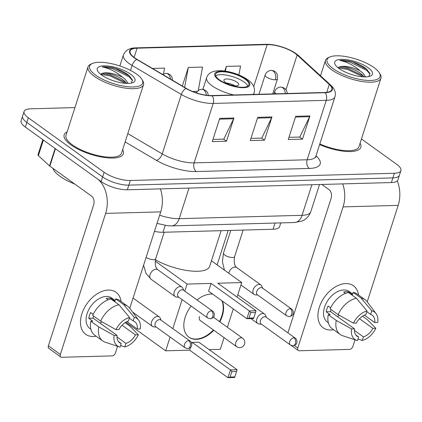 <?xml version="1.0" encoding="UTF-8"?>
<svg xmlns="http://www.w3.org/2000/svg" width="422" height="422" viewBox="0 0 422 422"><rect width="100%" height="100%" fill="white"/><g stroke="black" fill="none" stroke-linecap="round" stroke-linejoin="round"><path stroke-width="0.63" d="M280.794 222.895L279.607 226.593A19.428 6.546 -162.2 0 1 273.076 229.257L163.013 232.269A19.428 6.546 -162.2 0 1 154.473 231.351M74.937 107.594L30.616 108.807A19.428 6.546 17.8 0 0 24.08 111.471L21.1 120.761A19.428 6.546 17.8 0 0 25.352 127.085L101.127 181.565A19.428 6.546 17.8 0 0 127.338 189.779L391.384 182.552A19.428 6.546 17.8 0 0 397.92 179.888L399.407 175.246A19.428 6.546 17.8 0 1 392.877 177.91A19.428 6.546 17.8 0 0 399.407 175.246L400.9 170.599A19.428 6.546 17.8 0 0 396.648 164.274L361.448 138.959M24.08 111.471A19.428 6.546 17.8 0 0 28.332 117.801L104.107 172.276L102.615 176.923A19.428 6.546 17.8 0 0 128.826 185.131L392.877 177.91L128.826 185.131A19.428 6.546 17.8 0 1 102.615 176.923L26.839 122.443L102.615 176.923L101.127 181.565M22.593 116.113A19.428 6.546 17.8 0 0 26.839 122.443A19.428 6.546 17.8 0 1 22.593 116.113M70.97 144.91A31.08 10.476 17.8 0 0 102.43 157.19A31.08 10.476 17.8 0 0 123.361 153.787A31.08 10.476 17.8 0 0 122.623 149.72A31.08 10.476 17.8 0 1 123.361 153.787A31.08 10.476 17.8 0 1 102.43 157.19A31.08 10.476 17.8 0 1 70.97 144.91A31.08 10.476 17.8 0 1 64.17 134.782A31.08 10.476 17.8 0 0 70.97 144.91M319.612 144.598A31.08 10.476 17.8 0 0 360.815 147.289A31.08 10.476 17.8 0 0 360.077 143.222A31.08 10.476 17.8 0 1 360.815 147.289A31.08 10.476 17.8 0 1 319.612 144.598M134.629 57.793A20.72 6.984 -162.2 0 1 130.097 51.041A20.72 6.984 -162.2 0 1 137.066 48.198L267.189 44.637A20.72 6.984 -162.2 0 1 297.135 54.997L329.271 84.479A20.72 6.984 -162.2 0 1 331.819 89.628A20.72 6.984 -162.2 0 1 324.85 92.471L211.807 95.562A20.72 6.984 -162.2 0 1 186.297 88.393L137.076 59.381A20.72 6.984 -162.2 0 1 134.629 57.793M134.249 57.803A21.242 7.158 17.8 0 0 136.754 59.428L185.975 88.441A21.242 7.158 17.8 0 0 212.129 95.794L325.172 92.698A21.242 7.158 17.8 0 0 329.698 84.505L297.563 55.029A21.242 7.158 17.8 0 0 266.868 44.41L136.744 47.971A21.242 7.158 17.8 0 0 134.249 57.803M67.135 131.907A31.08 10.476 17.8 0 0 64.17 134.782A31.08 10.476 17.8 0 1 67.135 131.907M104.107 172.276A19.428 6.546 17.8 0 0 130.319 180.489L394.37 173.263A19.428 6.546 17.8 0 0 400.9 170.599M233.962 117.996L226.508 141.212L212.261 141.602L219.714 118.387L233.962 117.996A5.18 3.518 -91.6 0 1 233.651 118.767L219.466 119.157M309.948 115.913L302.49 139.133L288.242 139.524L295.701 116.303L309.948 115.913A5.18 3.518 -91.6 0 1 309.637 116.688L295.453 117.073M271.953 116.957L264.499 140.173L250.251 140.563L257.705 117.342L271.953 116.957A5.18 3.518 -91.6 0 1 271.647 117.727L257.457 118.113M163.509 73.866L164.564 68.106L152.442 68.438M238.915 74.926L240.551 66.022L226.303 66.412L224.82 71.033M198.271 90.366L202.56 67.066L188.312 67.451L182.341 86.056M264.499 140.173L261.593 138.084M250.953 138.374L261.788 138.078L271.647 117.727M302.49 139.133L299.583 137.044M288.949 137.335L299.778 137.039L309.637 116.688M226.508 141.212L223.602 139.123M212.962 139.413L223.792 139.118L233.651 118.767M188.312 67.451L184.641 87.417M197.158 91.326L192.548 91.453M226.303 66.412L225.438 71.123M93.41 336.503A25.9 16.88 -54.3 0 1 81.868 313.804A25.9 16.88 -54.3 0 1 108.317 290.067A25.9 16.88 -54.3 0 1 121.082 301.503A25.9 16.88 -54.3 0 0 115.981 292.256A25.9 16.88 -54.3 0 0 108.317 290.067A25.9 16.88 -54.3 0 0 84.068 308.493A25.9 16.88 -54.3 0 0 85.745 334.319A25.9 16.88 -54.3 0 0 93.41 336.503A25.9 16.88 -54.3 0 0 96.132 336.202A25.9 16.88 -54.3 0 1 93.41 336.503M55.124 148.465A3.239 1.092 17.8 0 0 55.435 148.718L97.139 178.696A25.9 17.603 88.4 0 1 105.637 213.384L60.346 354.438A3.239 2.11 125.7 0 0 60.831 357.001A3.239 2.11 125.7 0 0 61.791 357.276L112.131 355.899A3.239 2.11 125.7 0 0 115.438 352.934L117.564 346.298M160.365 188.871A25.9 17.603 88.4 0 1 160.724 211.881L129.765 308.313M60.831 357.001L48.868 348.403A3.239 2.11 -54.3 0 1 48.382 345.84L93.668 204.786A6.478 4.399 -91.6 0 0 91.548 196.114L49.843 166.131A3.239 1.092 -162.2 0 1 49.532 165.883L38.37 155.639A3.239 1.092 -162.2 0 1 37.969 154.832L42.844 139.661M118.376 341.482L121.204 343.513A12.95 8.44 -54.3 0 1 119.626 342.727A12.95 8.44 -54.3 0 1 117.058 335.363L93.13 318.162A12.95 8.44 125.7 0 1 93.542 316.009M100.663 321.131L116.003 329.64L118.92 329.561A12.95 8.44 -54.3 0 1 128.42 321.036L129.565 317.465L118.925 304.737L110.949 299.003A21.369 13.926 -54.3 0 0 92.687 315.398L100.663 321.131A21.369 13.926 -54.3 0 1 118.925 304.737M90.888 329.244L89.902 328.532A18.779 12.238 -54.3 0 1 88.689 309.811A18.779 12.238 -54.3 0 1 106.27 296.45A18.779 12.238 -54.3 0 1 111.825 298.037L115.19 300.459M108.095 299.847L106.207 298.491A18.779 12.238 -54.3 0 1 108.66 298.175A18.779 12.238 -54.3 0 1 110.954 298.359L114.942 301.229L115.697 298.876A21.369 13.926 -54.3 0 1 119.716 300.522L127.697 306.256A21.369 13.926 -54.3 0 1 129.707 308.239L138.601 320.103A16.838 10.972 -54.3 0 1 140.236 328.975L137.314 329.054L126.948 321.606M129.343 318.156L133.167 320.905L134.317 317.333L123.672 304.61L115.697 298.876M123.672 304.61A21.369 13.926 -54.3 0 1 127.697 306.256M122.042 325.22L135.451 334.862L138.369 334.783L129.781 326.085L125.039 322.677M116.003 329.64A16.838 10.972 -54.3 0 1 129.565 317.465M134.317 317.333A16.838 10.972 -54.3 0 1 138.601 320.103M138.369 334.783A16.838 10.972 -54.3 0 1 124.806 346.958L125.951 343.387L116.984 336.941M120.555 345.528L124.806 346.958M133.167 320.905A12.95 8.44 -54.3 0 1 134.745 321.696A12.95 8.44 -54.3 0 1 137.314 329.054M135.451 334.862A12.95 8.44 -54.3 0 1 125.951 343.387M93.188 314.321L90.624 312.475A18.779 12.238 -54.3 0 0 88.757 318.278L92.745 321.147L90.82 321.2L98.795 326.934L114.135 335.443L117.058 335.363M121.204 343.513L120.054 347.084A16.838 10.972 -54.3 0 1 119.342 346.884L105.268 342.237A21.369 13.926 -54.3 0 1 102.746 340.96L94.771 335.226A21.369 13.926 -54.3 0 1 90.82 321.2M102.746 340.96A21.369 13.926 -54.3 0 1 98.795 326.934M119.342 346.884A16.838 10.972 -54.3 0 1 114.135 335.443M101.966 321.854A12.95 8.44 -54.3 0 1 99.903 323.03M88.757 318.278L93.13 318.162M110.733 299.05L110.954 298.359M136.549 74.072A27.847 9.384 17.8 0 0 92.402 63.479A27.847 9.384 17.8 0 0 95.71 75.185A27.847 9.384 17.8 0 0 128.404 86.784A27.847 9.384 17.8 0 0 141.908 79.378A27.847 9.384 17.8 0 0 136.549 74.072M92.402 63.479L90.925 64.123A29.139 9.822 17.8 0 0 88.008 66.882A29.139 9.822 17.8 0 0 94.386 76.371A29.139 9.822 17.8 0 0 123.878 87.887A29.139 9.822 17.8 0 0 143.501 84.695A29.139 9.822 17.8 0 0 142.736 80.76L141.908 79.378M88.008 66.882L66.017 135.378A29.139 9.822 17.8 0 0 72.394 144.867A29.139 9.822 17.8 0 0 101.887 156.383A29.139 9.822 17.8 0 0 121.51 153.191L143.501 84.695M52.919 168.341A32.378 10.914 17.8 0 0 59.956 176.28A32.378 10.914 17.8 0 0 74.71 184.008M131.442 83.055L132.403 79.906L129.127 75.612C125.498 72.663 120.776 70.226 114.948 68.306C109.926 67.019 105.711 66.576 102.309 66.971C109.414 68.29 116.171 71.729 122.58 77.295L125.265 79.31L128.188 83.408M122.58 77.295A14.633 4.932 17.8 0 0 103.232 73.096C108 72.51 119.447 76.377 124.669 81.156L126.727 83.392M101.596 75.026A19.813 6.678 17.8 0 0 133.035 82.554A19.813 6.678 17.8 0 0 130.662 74.23A19.813 6.678 17.8 0 0 107.41 65.98A19.813 6.678 17.8 0 0 97.772 71.228A19.813 6.678 17.8 0 0 101.596 75.026M103.232 73.096L100.505 74.193M102.309 66.971L112.484 68.564L129.269 76.92L132.529 80.586M100.689 74.341L110.116 75.934L125.698 83.345M114.948 68.306L129.66 76.076M101.607 73.433L110.411 75.016L125.898 82.353M219.424 79.858A17.487 5.892 17.8 0 0 237.122 86.763A17.487 5.892 17.8 0 0 248.896 84.848A17.487 5.892 17.8 0 0 245.066 79.157A17.487 5.892 17.8 0 0 227.374 72.246A17.487 5.892 17.8 0 0 215.6 74.161A17.487 5.892 17.8 0 0 219.424 79.858M247.862 86.12A17.487 5.892 17.8 0 0 244.138 82.058A17.487 5.892 17.8 0 0 215.7 75.796M155.391 259.841A35.617 12.006 17.8 0 0 189.394 270.834A35.617 12.006 17.8 0 0 209.65 266.393L221.117 230.681M225.617 82.564A7.77 2.622 17.8 0 0 233.482 85.634A7.77 2.622 17.8 0 0 238.715 84.785A7.77 2.622 17.8 0 0 237.011 82.253A7.77 2.622 17.8 0 0 229.146 79.183A7.77 2.622 17.8 0 0 223.913 80.032A7.77 2.622 17.8 0 0 225.617 82.564M234.954 85.819A7.77 2.622 17.8 0 0 226.371 83.06M197.037 299.947A25.257 16.458 -54.3 0 1 210.979 294.055A25.257 16.458 -54.3 0 1 212.667 294.108M222.267 301.013A25.257 16.458 -54.3 0 1 219.836 321.838M213.801 330.262A25.257 16.458 -54.3 0 1 196.441 339.33A25.257 16.458 -54.3 0 1 188.966 337.199A25.257 16.458 -54.3 0 1 191.113 306.055M230.074 377.073L231.826 371.618L230.454 369.909L227.954 377.69L230.074 377.073L234.822 376.946L234.606 377.505L227.954 377.69L189.668 350.16L165.682 350.819L125.846 322.176M224.056 337.632L220.3 349.326L209.143 349.627M191.72 343.772L192.163 342.384L198.815 342.2L237.101 369.73L236.573 371.487L231.826 371.618M227.384 327.261L233.271 308.92M237.064 297.109L241.732 282.571L217.747 283.225L256.038 310.75L249.386 310.935L250.763 312.644L255.51 312.512L256.038 310.75M211.1 283.41L208.605 291.185L246.891 318.71L249.386 310.935L211.1 283.41L187.115 284.064L184.836 291.169M182.13 299.594L172.809 328.638M170.103 337.062L165.682 350.819M189.668 350.16L190.559 347.38M211.448 260.796L241.732 282.571M187.115 284.064L155.18 261.102M237.101 369.73L230.454 369.909L192.163 342.384M234.822 376.946L236.573 371.487M255.51 312.512L253.538 318.531L246.891 318.71L249.012 318.098L253.759 317.966M250.763 312.644L249.012 318.098M221.867 300.722A25.257 16.458 -54.3 0 1 221.83 315.899A25.257 16.458 -54.3 0 1 219.44 321.553M213.405 329.972A25.257 16.458 -54.3 0 1 188.766 337.051M199.511 316.511A5.18 3.376 125.7 0 0 200.286 320.614A5.18 3.376 125.7 0 0 200.73 320.862M161.157 320.261L160.175 318.035A5.829 3.798 125.7 0 0 159.3 316.927A5.829 3.798 125.7 0 0 157.575 316.437A5.829 3.798 125.7 0 0 151.619 321.78A5.829 3.798 125.7 0 0 152.495 326.396A5.829 3.798 125.7 0 0 153.824 326.876L156.245 327.097M188.771 340.654A4.209 2.743 125.7 0 1 190.021 341.008L160.745 319.966A4.209 2.743 125.7 0 0 159.5 319.607A4.209 2.743 125.7 0 0 155.201 323.468A4.209 2.743 125.7 0 0 155.834 326.797L185.105 347.844L187.679 348.635A4.209 2.859 88.4 0 0 190.153 346.293A4.209 2.859 -91.6 0 0 188.771 340.654A4.209 2.743 125.7 0 0 184.831 343.65A4.209 2.743 125.7 0 0 185.105 347.844M266.398 317.381L265.417 315.155A5.829 3.798 125.7 0 0 264.536 314.047A5.829 3.798 125.7 0 0 262.811 313.557A5.829 3.798 125.7 0 0 256.861 318.9A5.829 3.798 125.7 0 0 257.731 323.516A5.829 3.798 125.7 0 0 259.061 323.996L261.482 324.217M294.013 337.774A4.209 2.743 125.7 0 1 295.258 338.133L265.987 317.086A4.209 2.743 125.7 0 0 264.742 316.727A4.209 2.743 125.7 0 0 260.443 320.588A4.209 2.743 125.7 0 0 261.07 323.922L290.347 344.964L292.915 345.755A4.209 2.859 88.4 0 0 295.395 343.413A4.209 2.859 -91.6 0 0 294.013 337.774A4.209 2.743 125.7 0 0 290.072 340.77A4.209 2.743 125.7 0 0 290.347 344.964M183.781 290.415L182.8 288.189A5.829 3.798 125.7 0 0 181.919 287.081A5.829 3.798 125.7 0 0 174.244 291.929A5.829 3.798 125.7 0 0 175.114 296.545A5.829 3.798 125.7 0 0 176.443 297.025L178.865 297.246M211.396 310.808A4.209 2.743 125.7 0 1 212.641 311.162L183.37 290.114A4.209 2.743 125.7 0 0 182.125 289.761A4.209 2.743 125.7 0 0 177.826 293.617A4.209 2.743 125.7 0 0 178.453 296.951L207.73 317.998L210.298 318.789A4.209 2.859 88.4 0 0 212.778 316.442A4.209 2.859 -91.6 0 0 211.396 310.808A4.209 2.743 125.7 0 0 207.455 313.799A4.209 2.743 125.7 0 0 207.73 317.998M262.711 288.252L261.73 286.026A5.829 3.798 125.7 0 0 260.849 284.924A5.829 3.798 125.7 0 0 253.174 289.772A5.829 3.798 125.7 0 0 254.044 294.387A5.829 3.798 125.7 0 0 255.373 294.867L257.795 295.089M290.325 308.646A4.209 2.743 125.7 0 1 291.57 309.004L262.299 287.957A4.209 2.743 125.7 0 0 261.054 287.604A4.209 2.743 125.7 0 0 256.755 291.46A4.209 2.743 125.7 0 0 257.383 294.793L286.659 315.835L289.228 316.627A4.209 2.859 88.4 0 0 291.707 314.284A4.209 2.859 -91.6 0 0 290.325 308.646A4.209 2.743 125.7 0 0 286.385 311.642A4.209 2.743 125.7 0 0 286.659 315.835M330.864 330.004A25.9 16.88 -54.3 0 1 319.322 307.306A25.9 16.88 -54.3 0 1 345.771 283.568A25.9 16.88 -54.3 0 1 358.536 295.004A25.9 16.88 -54.3 0 0 353.436 285.757A25.9 16.88 -54.3 0 0 345.771 283.568A25.9 16.88 -54.3 0 0 321.522 301.994A25.9 16.88 -54.3 0 0 323.199 327.82A25.9 16.88 -54.3 0 0 330.864 330.004A25.9 16.88 -54.3 0 0 333.586 329.709A25.9 16.88 -54.3 0 1 330.864 330.004M342.727 183.881A25.9 17.603 88.4 0 1 343.091 206.885L297.8 347.944A3.239 2.11 125.7 0 0 298.285 350.508A3.239 2.11 125.7 0 0 299.245 350.777L349.585 349.4A3.239 2.11 125.7 0 0 352.892 346.436L355.018 339.8M397.26 180.911A25.9 17.603 88.4 0 1 398.178 205.382L367.219 301.814M287.92 332.852L331.122 198.287A6.478 4.399 -91.6 0 0 329.002 189.615L321.822 184.456M355.83 334.984L358.658 337.02A12.95 8.44 -54.3 0 1 357.081 336.228A12.95 8.44 -54.3 0 1 354.512 328.865L330.584 311.663A12.95 8.44 125.7 0 1 330.996 309.511M338.117 314.633L353.457 323.141L356.374 323.062A12.95 8.44 -54.3 0 1 365.874 314.538L367.019 310.967L356.379 298.238L348.403 292.504A21.369 13.926 -54.3 0 0 330.141 308.899L338.117 314.633A21.369 13.926 -54.3 0 1 356.379 298.238M328.342 322.746L327.356 322.033A18.779 12.238 -54.3 0 1 326.143 303.312A18.779 12.238 -54.3 0 1 343.724 289.956A18.779 12.238 -54.3 0 1 349.279 291.539L352.644 293.96M345.549 293.348L343.661 291.992A18.779 12.238 -54.3 0 1 346.114 291.676A18.779 12.238 -54.3 0 1 348.408 291.86L352.396 294.73L353.151 292.377A21.369 13.926 -54.3 0 1 357.17 294.023L365.151 299.757A21.369 13.926 -54.3 0 1 367.161 301.741L376.055 313.604A16.838 10.972 -54.3 0 1 377.69 322.477L374.768 322.556L364.402 315.107M366.797 311.658L370.621 314.406L371.771 310.835L361.126 298.111L353.151 292.377M361.126 298.111A21.369 13.926 -54.3 0 1 365.151 299.757M359.497 318.721L372.906 328.363L375.823 328.284L367.235 319.586L362.493 316.183M353.457 323.141A16.838 10.972 -54.3 0 1 367.019 310.967M371.771 310.835A16.838 10.972 -54.3 0 1 376.055 313.604M375.823 328.284A16.838 10.972 -54.3 0 1 362.261 340.459L363.405 336.888L354.438 330.442M358.009 339.03L362.261 340.459M370.621 314.406A12.95 8.44 -54.3 0 1 372.199 315.197A12.95 8.44 -54.3 0 1 374.768 322.556M372.906 328.363A12.95 8.44 -54.3 0 1 363.405 336.888M330.642 307.823L328.079 305.976A18.779 12.238 -54.3 0 0 326.211 311.779L330.199 314.648L328.274 314.701L336.25 320.435L351.589 328.944L354.512 328.865M358.658 337.02L357.508 340.586A16.838 10.972 -54.3 0 1 356.796 340.39L342.722 335.738A21.369 13.926 -54.3 0 1 340.201 334.461L332.225 328.727A21.369 13.926 -54.3 0 1 328.274 314.701M340.201 334.461A21.369 13.926 -54.3 0 1 336.25 320.435M356.796 340.39A16.838 10.972 -54.3 0 1 351.589 328.944M339.42 315.355A12.95 8.44 -54.3 0 1 337.357 316.532M326.211 311.779L330.584 311.663M348.187 292.551L348.408 291.86M374.003 67.573A27.847 9.384 17.8 0 0 329.856 56.981A27.847 9.384 17.8 0 0 333.164 68.691A27.847 9.384 17.8 0 0 365.858 80.285A27.847 9.384 17.8 0 0 379.362 72.879A27.847 9.384 17.8 0 0 374.003 67.573M329.856 56.981L328.379 57.624A29.139 9.822 17.8 0 0 325.462 60.383A29.139 9.822 17.8 0 0 331.84 69.878A29.139 9.822 17.8 0 0 361.332 81.388A29.139 9.822 17.8 0 0 380.955 78.197A29.139 9.822 17.8 0 0 380.19 74.261L379.362 72.879M368.897 76.556L369.857 73.407L366.581 69.113C362.952 66.164 358.231 63.727 352.402 61.807C347.38 60.52 343.165 60.077 339.763 60.473C346.868 61.791 353.625 65.231 360.035 70.796L362.72 72.816L365.642 76.91M360.035 70.796A14.633 4.932 17.8 0 0 340.686 66.597C345.454 66.011 356.901 69.883 362.123 74.657L364.181 76.899M339.051 68.528A19.813 6.678 17.8 0 0 370.49 76.055A19.813 6.678 17.8 0 0 368.116 67.731A19.813 6.678 17.8 0 0 344.864 59.481A19.813 6.678 17.8 0 0 335.226 64.735A19.813 6.678 17.8 0 0 339.051 68.528M340.686 66.597L337.959 67.694M319.823 143.944A29.139 9.822 17.8 0 0 358.964 146.692L380.955 78.197M339.763 60.473L349.938 62.066L366.723 70.421L369.983 74.087M338.143 67.842L347.57 69.435L363.152 76.846M352.402 61.807L367.114 69.577M339.061 66.94L347.865 68.517L363.353 75.855M165.208 225.438L163.013 232.269M275.065 223.053L273.076 229.257M127.338 189.779L130.319 180.489M25.352 127.085L28.332 117.801M391.384 182.552L394.37 173.263M159.653 215.22A25.9 8.73 17.8 0 0 179.186 218.675L189.009 188.091M294.445 222.521A12.95 8.799 -91.6 0 0 302.068 215.31A25.9 8.73 17.8 0 0 310.777 211.76C308.361 218.211 303.724 220.432 301.904 221.075L294.445 222.521L171.564 225.886A12.95 8.799 -91.6 0 0 179.186 218.675L302.068 215.31L311.89 184.725M137.066 48.198L134.106 57.408M325.172 92.698A6.478 4.399 88.4 0 1 326.253 100.336L213.21 103.432A25.9 8.73 -162.2 0 1 181.318 94.465L132.097 65.452A25.9 8.73 -162.2 0 1 129.042 63.469A25.9 8.73 -162.2 0 1 123.372 55.029L119.859 65.974M136.754 59.428A6.478 3.392 -59.5 0 0 132.097 65.452L130.504 70.416M185.975 88.441A6.478 3.392 -59.5 0 0 181.318 94.465L162.238 153.903A25.9 8.73 17.8 0 0 194.125 162.871L213.21 103.432A6.478 4.399 -91.6 0 0 212.129 95.794M329.698 84.505A6.478 4.922 -47.5 0 1 330.785 85.207C334.715 88.826 336.107 92.682 334.962 96.786A25.9 8.73 -162.2 0 1 326.253 100.336L307.169 159.774A25.9 8.73 17.8 0 0 315.878 156.224L315.798 157.469M297.563 55.029A6.478 4.922 -47.5 0 1 298.649 55.725C291.781 49.295 276.236 43.967 266.018 44.31L135.895 47.871A6.478 4.399 88.4 0 1 136.744 47.971M266.868 44.41A6.478 4.399 -91.6 0 0 266.018 44.31M316.015 155.792L316.199 155.961A32.378 10.914 -162.2 0 1 309.294 168.447L196.251 171.543A32.378 10.914 -162.2 0 1 156.388 160.334L125.134 141.913M127.797 133.605L162.238 153.903A6.478 3.392 120.5 0 1 156.388 160.334M196.251 171.543A6.478 4.399 -91.6 0 1 194.125 162.871L307.169 159.774A6.478 4.399 -91.6 0 0 309.294 168.447M329.271 84.479L326.749 92.334M297.135 54.997L286.005 89.659M267.189 44.637L253.738 86.526M160.724 211.881L105.637 213.384M55.435 148.718L49.843 166.131M48.382 345.84L60.346 354.438M49.532 165.883L55.118 148.491M43.376 140.046L38.37 155.639M245.783 79.136A18.457 6.219 17.8 0 0 220.88 71.334A18.457 6.219 17.8 0 0 218.712 79.874A18.457 6.219 17.8 0 0 243.61 87.676A18.457 6.219 17.8 0 0 245.783 79.136M233.82 94.961A24.93 8.403 -162.2 0 1 212.097 85.808A24.93 8.403 -162.2 0 1 206.643 77.69C208.009 73.681 211.596 70.242 222.041 70.743C231.615 71.682 240.165 74.662 247.698 79.684C253.226 83.598 255.363 88.013 254.118 92.93A24.93 8.403 -162.2 0 1 253.058 94.433M199.912 320.272L236.594 346.647A5.18 3.376 -54.3 0 1 235.824 342.548A5.18 3.376 -54.3 0 1 241.11 337.8A5.18 3.376 -54.3 0 1 242.645 338.233L213.442 317.244M162.544 74.388L165.925 73.322A6.478 4.399 88.4 0 1 167.967 73.992A6.478 4.399 -91.6 0 1 170.467 79.062M258.971 94.275L265.18 74.937A6.478 2.184 17.8 0 0 266.593 77.047A6.478 2.184 17.8 0 0 275.329 79.784A6.478 4.399 -91.6 0 0 273.208 71.112A6.478 4.399 88.4 0 0 271.167 70.442C273.208 70.506 274.733 71.081 275.74 72.167L277.143 74.035L277.507 78.898A6.478 2.184 17.8 0 1 275.329 79.784M196.14 92.787L199.105 89.886L201.732 89.248A6.478 4.399 88.4 0 1 203.773 89.918A6.478 4.399 -91.6 0 1 206.289 95.219M146.107 257.404A5.829 1.962 17.8 0 0 153.413 259.678A5.829 1.962 17.8 0 0 155.649 258.876C154.779 264.198 155.481 267.812 157.754 269.705A5.829 3.798 125.7 0 0 155.755 269.231A5.829 3.798 125.7 0 0 150.074 274.553A5.829 3.798 125.7 0 0 150.949 279.169L145.959 273.25L143.591 265.243M273.941 93.863L274.675 91.585A6.478 2.184 17.8 0 0 276.093 93.695A6.478 2.184 17.8 0 0 276.246 93.8M274.675 91.585C276.141 87.465 280.662 86.79 280.662 87.09A6.478 4.399 88.4 0 1 282.703 87.76A6.478 4.399 -91.6 0 1 285.24 93.552M224.42 270.122L222.41 261.687L223.481 253.153A5.829 1.962 17.8 0 0 224.757 255.052A5.829 1.962 17.8 0 0 232.343 257.515A5.829 1.962 17.8 0 0 234.579 256.713C233.709 262.041 234.41 265.649 236.684 267.548A5.829 3.798 125.7 0 0 234.685 267.073A5.829 3.798 125.7 0 0 229.004 272.396A5.829 3.798 125.7 0 0 228.787 273.261M398.178 205.382L343.091 206.885M294.35 345.46L297.8 347.944M310.777 211.76L319.523 184.519M171.564 225.886L167.719 225.749L157.026 223.391M330.785 85.207L298.649 55.725M135.895 47.871C129.638 47.85 125.466 50.239 123.372 55.029M334.962 96.786L315.878 156.224M202.908 89.327L206.643 77.69M253.643 94.417L254.118 92.93M236.594 346.647A5.18 5.18 0 0 0 244.575 343.962A5.18 5.18 0 0 0 242.645 338.233M133.051 298.064L159.3 316.927M165.925 73.322L168.019 73.613L170.504 75.047L171.902 76.915L172.561 80.296M132.592 312.085L152.495 326.396M190.021 341.008C192.553 342.595 191.562 346.884 191.224 346.509C191.245 347.216 190.064 347.928 187.679 348.635M265.18 74.937C266.641 70.817 271.167 70.142 271.167 70.442M237.797 294.825L264.536 314.047M228.16 230.486L217.119 264.874M272.691 93.895L277.507 78.898M250.9 318.605L257.731 323.516M295.258 338.133C297.795 339.715 296.803 344.004 296.46 343.629C296.481 344.336 295.3 345.048 292.915 345.755M157.754 269.705L181.919 287.081M164.2 232.237L155.649 258.876M150.949 279.169L175.114 296.545M212.641 311.162C215.178 312.749 214.186 317.033 213.843 316.658C213.864 317.37 212.683 318.077 210.298 318.789M201.732 89.248L203.826 89.538L206.311 90.973L207.708 92.84L208.378 95.451M230.781 230.412L223.481 253.153M236.684 267.548L260.849 284.924M243.13 230.074L234.579 256.713M240.957 284.977L254.044 294.387M291.57 309.004C294.108 310.587 293.116 314.875 292.773 314.501C292.794 315.208 291.613 315.92 289.228 316.627M280.662 87.09L282.756 87.38L285.24 88.81L286.638 90.683L287.319 93.499M298.285 350.508L291.291 345.476M320.52 75.786L325.462 60.383"/></g></svg>

